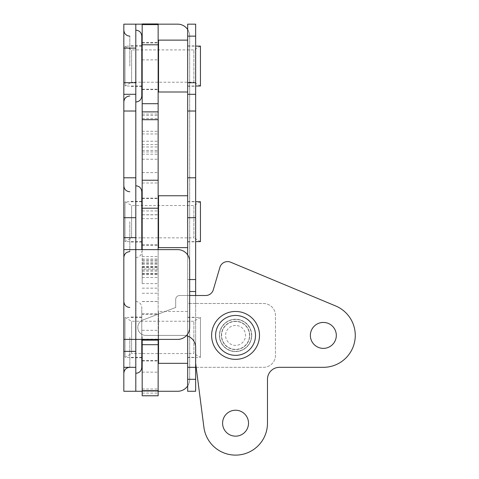 <?xml version="1.0" encoding="UTF-8"?>
<svg xmlns="http://www.w3.org/2000/svg" width="479" height="479" viewBox="0 0 479 479"><rect width="100%" height="100%" fill="white"/><g stroke="black" fill="none" stroke-linecap="round" stroke-linejoin="round"><path stroke-width="0.36" stroke-dasharray="2.4 1.8" d="M235.56 321.241A14.166 14.166 0 0 0 221.394 335.408A14.166 14.166 0 0 0 235.56 349.574A14.166 14.166 0 0 0 249.721 335.408A14.166 14.166 0 0 0 235.56 321.241A14.166 14.166 0 0 0 221.394 335.408A14.166 14.166 0 0 0 235.56 349.574A14.166 14.166 0 0 0 249.721 335.408A14.166 14.166 0 0 0 235.56 321.241M195.654 66.066L195.654 45.912L195.654 66.066M187.672 66.066L187.672 45.912L187.672 66.066M195.654 337.402L195.654 357.556L195.654 337.402M187.672 337.402L187.672 357.556L187.672 337.402M195.654 221.687L195.654 201.533L195.654 221.687M187.672 221.687L187.672 201.533L187.672 221.687M187.672 367.327L263.492 367.327A11.969 11.969 0 0 0 275.461 355.358L275.461 315.457A11.969 11.969 0 0 0 263.492 303.488L195.654 303.488L195.654 367.327M187.672 24.166L195.654 24.166L195.654 391.271L187.672 391.271L187.672 24.166M187.672 254.972L187.672 303.488L195.654 303.488L195.654 363.339L203.898 427.274A31.919 31.919 0 0 0 237.602 455.05A31.919 31.919 0 0 0 267.48 423.196L267.48 379.302A11.969 11.969 0 0 1 279.449 367.327L323.343 367.327A31.919 31.919 0 0 0 335.623 305.943L230.644 262.205A7.981 7.981 0 0 0 219.921 267.312L213.305 289.783A7.981 7.981 0 0 1 205.647 295.507L179.691 295.507A3.988 3.988 0 0 0 175.703 299.495L175.703 307.476L142.934 319.972A7.981 7.981 0 0 0 145.778 335.408L183.685 335.408A11.969 11.969 0 0 1 195.654 347.377L195.654 363.339M189.672 291.513L195.654 291.513M195.654 295.507L195.654 303.488L263.492 303.488A11.969 11.969 0 0 1 275.461 315.457L275.461 355.358A11.969 11.969 0 0 1 263.492 367.327L196.168 367.327M187.672 336.09L187.672 303.488L195.654 303.488M141.784 317.451L125.025 317.451L131.593 321.241L193.875 321.241L193.875 353.562L131.593 353.562L131.593 321.241L131.593 353.562L125.025 357.352L125.025 317.451L125.025 357.352L141.784 357.352L141.784 317.451L141.784 357.352M193.875 353.562L193.875 321.241L200.444 317.451L200.444 357.352L200.444 317.451L187.672 317.451L187.672 357.352L200.444 357.352L193.875 353.562M141.784 314.26L141.784 360.549L141.784 314.26L158.543 314.26L158.543 360.549L158.543 314.26M142.185 360.549L158.148 360.549M158.543 339.395L158.543 311.464L187.672 311.464L187.672 363.339L187.672 311.464M158.543 311.464L158.543 363.339M187.672 357.352L187.672 317.451M158.148 65.767L158.148 89.609L158.148 65.767M142.185 65.767L142.185 89.609L142.185 65.767M142.185 249.619L142.185 283.622L142.185 268.988L158.148 268.988L158.148 23.95M142.185 268.988L142.185 23.95M135.802 337.402L135.802 373.315L135.802 337.402M141.784 367.327L141.784 339.395M135.802 221.687L135.802 257.6L135.802 221.687M141.784 249.619L141.784 191.762M135.802 66.066L135.802 30.153L135.802 66.066M141.784 95.992L141.784 36.141M129.815 337.402L129.815 367.327L129.815 337.402M123.827 337.402L123.827 373.315L123.827 337.402M129.815 221.687L129.815 251.613L129.815 221.687M123.827 221.687L123.827 257.6L123.827 221.687M129.815 66.066L129.815 36.141L129.815 66.066M123.827 66.066L123.827 30.153L123.827 66.066M141.784 337.402L141.784 307.476L141.784 337.402M135.802 249.619L135.802 339.395L177.697 339.395A11.969 11.969 0 0 0 189.672 327.426L189.672 261.588A11.969 11.969 0 0 0 177.697 249.619L123.827 249.619M187.672 29.524A11.969 11.969 0 0 1 189.672 36.141L189.672 379.302A11.969 11.969 0 0 1 177.697 391.271L135.802 391.271L135.802 24.166L123.827 24.166L123.827 391.271L135.802 391.271L135.802 24.166L177.697 24.166A11.969 11.969 0 0 1 189.672 36.141L189.672 379.302A11.969 11.969 0 0 1 187.672 385.918M123.827 177.793L135.802 177.793M142.185 24.166L158.148 24.166M158.148 391.271L142.185 391.271M123.827 339.395L135.802 339.395M141.784 66.066L141.784 86.418L141.784 66.066M141.784 221.687L141.784 242.039L141.784 221.687M141.784 201.737L125.025 201.737L131.593 205.527L193.875 205.527L193.875 237.847L131.593 237.847L131.593 205.527L131.593 237.847L125.025 241.638L125.025 201.737L125.025 241.638L141.784 241.638L141.784 201.737L141.784 241.638M193.875 237.847L193.875 205.527L200.444 201.737L200.444 241.638L193.875 237.847M141.784 244.829L141.784 198.54L141.784 244.829M142.185 244.829L158.148 244.829M158.543 244.829L158.543 198.54L158.543 244.829M142.185 198.54L158.148 198.54M187.672 247.625L187.672 195.749L187.672 247.625M187.672 241.638L187.672 201.737L187.672 241.638L195.654 241.638M187.672 201.737L195.654 201.737M158.543 195.749L158.543 247.625M158.148 336.659L158.148 360.944L158.148 336.659M142.185 336.659L142.185 360.944L142.185 336.659M142.185 395.768L142.185 339.395M142.185 372.147L158.148 372.147L158.148 267.007L158.148 339.395M158.148 395.768L158.148 372.147M142.185 301.548L158.148 301.548L142.185 301.572M158.148 222.196L158.148 198.144L158.148 222.196M142.185 222.196L142.185 198.144L142.185 222.196M142.185 214.748L158.148 214.748L142.185 214.748M142.185 283.622L158.148 283.622L158.148 268.988M142.185 273.545L158.148 273.545L158.148 283.622M158.148 249.619L158.148 273.545M336.312 335.408A12.969 12.969 0 0 0 323.343 322.439A12.969 12.969 0 0 0 310.374 335.408A12.969 12.969 0 0 0 323.343 348.377A12.969 12.969 0 0 0 336.312 335.408M248.523 423.196A12.969 12.969 0 0 0 235.56 410.228A12.969 12.969 0 0 0 222.591 423.196A12.969 12.969 0 0 0 235.56 436.159A12.969 12.969 0 0 0 248.523 423.196M251.72 335.408A16.16 16.16 0 0 0 235.56 319.248A16.16 16.16 0 0 0 219.394 335.408A16.16 16.16 0 0 0 235.56 351.568A16.16 16.16 0 0 0 251.72 335.408A16.16 16.16 0 0 0 235.56 319.248A16.16 16.16 0 0 0 219.394 335.408A16.16 16.16 0 0 0 235.56 351.568A16.16 16.16 0 0 0 251.72 335.408M189.672 295.507L179.691 295.507A3.988 3.988 0 0 0 175.703 299.495L175.703 307.476L142.934 319.972A7.981 7.981 0 0 0 145.778 335.408L183.685 335.408A11.969 11.969 0 0 1 186.343 335.707M141.784 46.116L125.025 46.116L131.593 49.906L193.875 49.906L193.875 82.226L131.593 82.226L131.593 49.906L131.593 82.226L125.025 86.016L125.025 46.116L125.025 86.016L141.784 86.016L141.784 46.116L141.784 86.016M193.875 82.226L193.875 49.906L200.444 46.116L200.444 86.016L193.875 82.226M141.784 89.208L141.784 42.924L141.784 89.208M142.185 89.208L158.148 89.208M158.543 89.208L158.543 42.924L158.543 89.208M142.185 42.924L158.148 42.924M187.672 92.004L187.672 40.128L187.672 92.004M187.672 86.016L187.672 46.116L187.672 86.016L195.654 86.016M187.672 46.116L195.654 46.116M158.543 40.128L158.543 92.004M235.56 325.433A9.975 9.975 0 0 0 225.579 335.408A9.975 9.975 0 0 0 235.56 345.383A9.975 9.975 0 0 0 245.535 335.408A9.975 9.975 0 0 0 235.56 325.433M259.498 335.408A23.944 23.944 0 0 0 235.56 311.464A23.944 23.944 0 0 0 211.616 335.408A23.944 23.944 0 0 0 235.56 359.352A23.944 23.944 0 0 0 259.498 335.408M251.517 335.408A15.963 15.963 0 0 0 235.56 319.445A15.963 15.963 0 0 0 219.598 335.408A15.963 15.963 0 0 0 235.56 351.37A15.963 15.963 0 0 0 251.517 335.408A15.963 15.963 0 0 0 235.56 319.445A15.963 15.963 0 0 0 219.598 335.408A15.963 15.963 0 0 0 235.56 351.37A15.963 15.963 0 0 0 251.517 335.408M249.523 335.408A13.969 13.969 0 0 0 235.56 321.445A13.969 13.969 0 0 0 221.591 335.408A13.969 13.969 0 0 0 235.56 349.377A13.969 13.969 0 0 0 249.523 335.408A13.969 13.969 0 0 0 235.56 321.445A13.969 13.969 0 0 0 221.591 335.408A13.969 13.969 0 0 0 235.56 349.377A13.969 13.969 0 0 0 249.523 335.408M187.672 36.141L195.654 36.141M187.672 379.302L195.654 379.302M187.672 279.544L189.672 279.544M142.185 118.391L158.148 118.391M142.185 59.875L158.148 59.875M142.185 150.424L158.148 150.424M142.185 154.184L158.148 154.184M142.185 277.479L158.148 277.479M142.185 389.002L158.148 389.002M142.185 393.115L158.148 393.115M142.185 339.114L158.148 339.114M142.185 330.33L158.148 330.33M142.185 288.148L158.148 288.148M142.185 267.474L158.148 267.474M142.185 271.162L158.148 271.162M142.185 293.262L158.148 293.262M142.185 151.933L158.148 151.933M142.185 183.002L158.148 183.002M142.185 144.568L158.148 144.568M142.185 210.928L158.148 210.928M142.185 214.832L158.148 214.832L142.185 214.832M142.185 218.646L158.148 218.646M142.185 266.552L158.148 266.552M142.185 264.18L158.148 264.18M142.185 273.868L158.148 273.868M142.185 270.042L158.148 270.042M142.185 262.115L158.148 262.115M142.185 259.193L158.148 259.193M142.185 260.534L158.148 260.534M142.185 256.576L158.148 256.576M142.185 115.421L158.148 115.421M142.185 131.282L158.148 131.282M142.185 133.964L158.148 133.964M142.185 146.963L158.148 146.963M187.672 45.912L195.654 45.912M187.672 317.254L195.654 317.254M187.672 201.533L195.654 201.533M187.672 241.835L195.654 241.835M187.672 357.556L195.654 357.556M187.672 86.214L195.654 86.214M142.185 42.523L158.148 42.523M142.185 119.469L158.148 119.469M142.185 159.202L158.148 159.202M142.185 114.068L158.148 114.068M142.185 89.609L158.148 89.609M135.802 257.6C139.437 257.241 141.431 255.247 141.784 251.613M141.784 45.715L129.815 45.715M141.784 201.336L129.815 201.336M141.784 317.05L129.815 317.05M141.784 357.753L129.815 357.753M141.784 242.039L129.815 242.039M141.784 86.418L129.815 86.418M135.802 301.489C139.437 301.848 141.431 303.842 141.784 307.476M142.185 313.859L158.148 313.859M142.185 301.489L158.148 301.489M142.185 267.007L158.148 267.007M142.185 360.944L158.148 360.944M142.185 198.144L158.148 198.144M142.185 172.626L158.148 172.626M142.185 263.444L158.148 263.444M142.185 274.605L158.148 274.605M142.185 259.079L158.148 259.079M142.185 260.654L158.148 260.654M142.185 141.215L158.148 141.215M142.185 245.23L158.148 245.23"/><path stroke-width="0.72" d="M186.343 335.707A11.969 11.969 0 0 1 195.654 347.377L195.654 391.271L187.672 391.271L187.672 379.302L195.654 379.302M196.168 367.327L187.672 367.327L187.672 379.302M187.672 36.141L195.654 36.141L195.654 24.166L187.672 24.166L187.672 177.793L195.654 177.793L195.654 295.507M195.654 36.141L195.654 177.793L187.672 177.793L187.672 254.972M189.672 291.513L195.654 291.513M187.672 367.327L187.672 336.09M141.784 360.549L142.185 360.549M158.148 360.549L158.543 360.549M187.672 363.339L158.543 363.339L158.543 339.395M158.148 180.236L142.185 180.236L142.185 23.956L158.148 23.956L158.148 249.619M141.784 339.395L141.784 367.327C141.431 370.968 139.437 372.961 135.802 373.315M135.802 185.774C139.437 186.127 141.431 188.121 141.784 191.762L141.784 249.619M135.802 30.153C139.437 30.506 141.431 32.5 141.784 36.141L141.784 95.992C141.431 99.626 139.437 101.626 135.802 101.979M135.802 177.793L123.827 177.793L123.827 24.166L135.802 24.166L135.802 391.271L142.185 391.271M135.802 24.166L142.185 24.166M158.148 24.166L177.697 24.166A11.969 11.969 0 0 1 187.672 29.524M187.672 385.918A11.969 11.969 0 0 1 177.697 391.271L158.148 391.271M123.827 177.793L123.827 249.619L177.697 249.619A11.969 11.969 0 0 1 189.672 261.588L189.672 327.426A11.969 11.969 0 0 1 177.697 339.395L123.827 339.395L123.827 391.271L135.802 391.271M123.827 351.37L135.802 351.37M123.827 237.644L135.802 237.644M123.827 339.395L123.827 249.619M141.784 244.829L142.185 244.829M158.148 244.829L158.543 244.829M141.784 198.54L142.185 198.54M158.148 198.54L158.543 198.54M187.672 247.625L158.543 247.625L158.543 195.749L187.672 195.749M195.654 241.638L200.444 241.638L200.444 201.737L195.654 201.737M142.185 339.395L142.185 395.774L158.148 395.768L158.148 339.395M142.185 180.236L142.185 208.221L158.148 208.221M142.185 208.221L142.185 249.619M336.312 335.408A12.969 12.969 0 0 0 323.343 322.439A12.969 12.969 0 0 0 310.374 335.408A12.969 12.969 0 0 0 323.343 348.377A12.969 12.969 0 0 0 336.312 335.408M248.523 423.196A12.969 12.969 0 0 0 235.56 410.228A12.969 12.969 0 0 0 222.591 423.196A12.969 12.969 0 0 0 235.56 436.159A12.969 12.969 0 0 0 248.523 423.196M195.654 363.339L203.898 427.274A31.919 31.919 0 0 0 237.602 455.05A31.919 31.919 0 0 0 267.48 423.196L267.48 379.302A11.969 11.969 0 0 1 279.449 367.327L323.343 367.327A31.919 31.919 0 0 0 335.623 305.943L230.644 262.205A7.981 7.981 0 0 0 219.921 267.312L213.305 289.783A7.981 7.981 0 0 1 205.647 295.507L189.672 295.507M141.784 89.208L142.185 89.208M158.148 89.208L158.543 89.208M141.784 42.924L142.185 42.924M158.148 42.924L158.543 42.924M187.672 92.004L158.543 92.004L158.543 40.128L187.672 40.128M195.654 86.016L200.444 86.016L200.444 46.116L195.654 46.116M255.511 335.408A19.95 19.95 0 0 0 235.56 315.457A19.95 19.95 0 0 0 215.604 335.408A19.95 19.95 0 0 0 235.56 355.358A19.95 19.95 0 0 0 255.511 335.408M211.616 335.408A23.944 23.944 0 0 1 235.56 311.464A23.944 23.944 0 0 1 259.498 335.408A23.944 23.944 0 0 1 235.56 359.352A23.944 23.944 0 0 1 211.616 335.408M187.672 111.02L195.654 111.02M187.672 94.309L195.654 94.309M187.672 82.711L195.654 82.711M189.672 279.544L195.654 279.544M187.672 217.694L195.654 217.694M142.185 103.709L158.148 103.709M142.185 44.798L158.148 44.798M142.185 24.597L158.148 24.597M123.827 111.02L135.802 111.02M123.827 94.309L135.802 94.309M123.827 82.711L135.802 82.711M123.827 48.11L135.802 48.11M123.827 367.327L135.802 367.327M123.827 217.694L135.802 217.694M142.185 340.15L158.148 340.15M142.185 390.613L158.148 390.613M142.185 344.688L158.148 344.688M142.185 119.696L158.148 119.696M142.185 23.95L158.148 23.95M129.815 367.327C126.181 367.686 124.187 369.68 123.827 373.315M129.815 251.613C126.181 251.966 124.187 253.96 123.827 257.6M129.815 95.992C126.181 96.345 124.187 98.345 123.827 101.979M129.815 36.141C126.181 35.787 124.187 33.787 123.827 30.153M129.815 191.762C126.181 191.402 124.187 189.409 123.827 185.774M129.815 307.476C126.181 307.123 124.187 305.129 123.827 301.489M142.185 395.774L158.148 395.774M142.185 111.888L158.148 111.888"/></g></svg>
